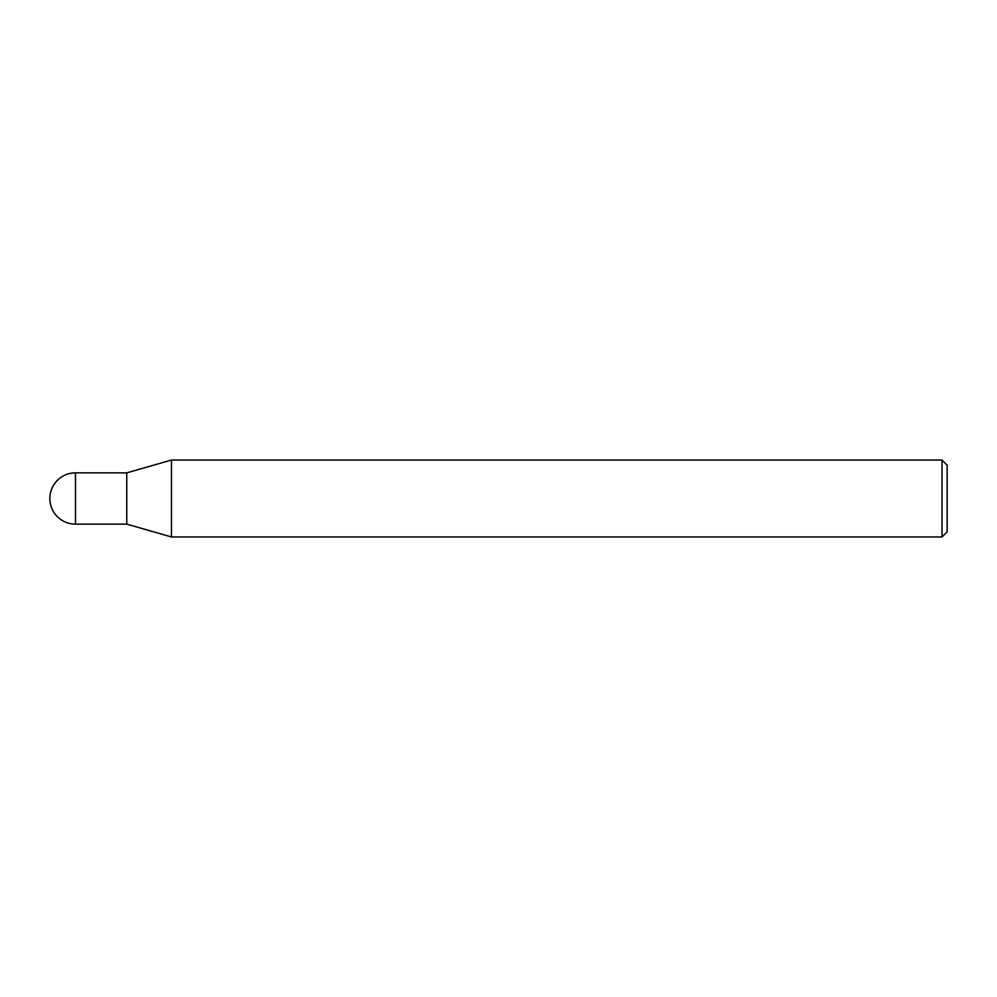 <?xml version="1.0" encoding="UTF-8"?>
<svg xmlns="http://www.w3.org/2000/svg" width="997" height="997" viewBox="0 0 997 997"><rect width="100%" height="100%" fill="white"/><g stroke="black" fill="none" stroke-linecap="round" stroke-linejoin="round"><path stroke-width="1.5" d="M171.459 536.959L126.756 524.135L126.756 472.865L171.459 460.041L942.028 460.041L947.15 465.175L947.15 531.825L942.028 536.959L171.459 536.959L171.459 460.041L171.459 536.959M942.028 536.959L942.028 460.041M75.485 472.865A25.635 25.635 0 0 0 49.85 498.5A25.635 25.635 0 0 0 75.485 524.135L75.485 472.865L126.756 472.865L126.756 524.135L75.485 524.135"/></g></svg>
